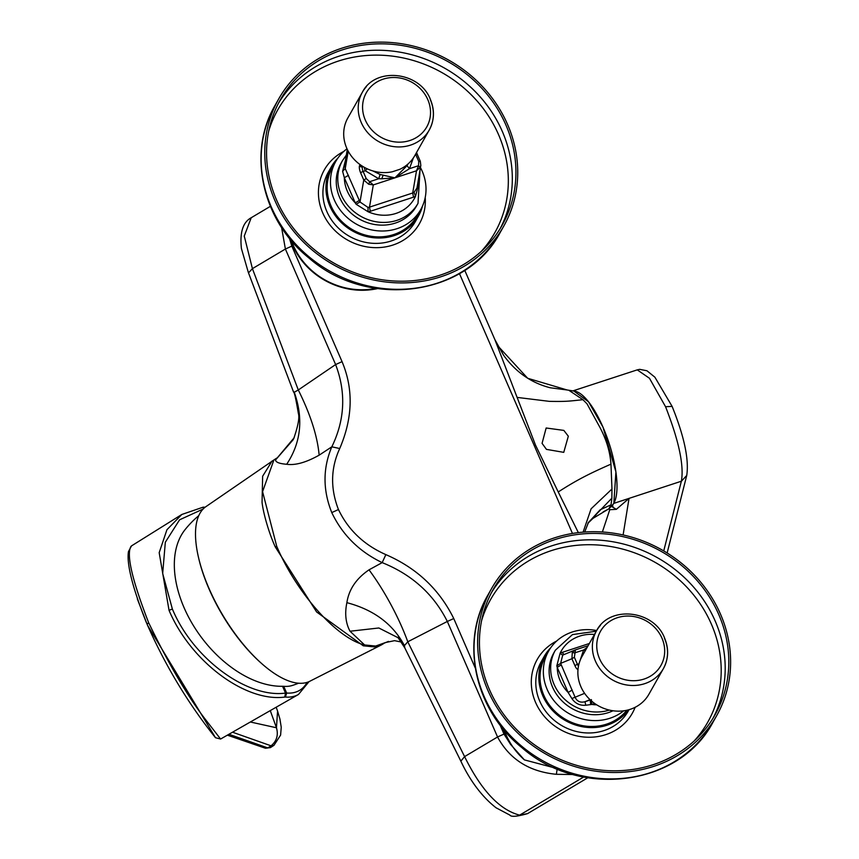 <?xml version="1.0" encoding="UTF-8"?>
<svg xmlns="http://www.w3.org/2000/svg" width="859" height="859" viewBox="0 0 859 859"><rect width="100%" height="100%" fill="white"/><g stroke="black" fill="none" stroke-linecap="round" stroke-linejoin="round"><path stroke-width="1.29" d="M420.448 167.591A48.823 44.357 -150.5 0 1 420.749 209.553A48.823 44.357 -150.5 0 1 373.633 230.287A48.823 44.357 -150.5 0 1 335.729 161.513A48.823 44.357 -150.5 0 1 347.004 148.79M420.749 209.553L417.42 215.426A48.823 44.357 -150.5 0 1 370.315 236.161A48.823 44.357 -150.5 0 1 332.412 167.387L335.729 161.513M374.61 224.5A43.39 39.428 29.5 0 0 416.475 206.063L418.011 203.358A43.39 39.428 -150.5 0 1 376.145 221.783A43.39 39.428 -150.5 0 1 342.462 160.654L340.926 163.371A43.39 39.428 29.5 0 0 374.61 224.5M417.925 182.376L418.805 183.74L415.541 196.228A37.85 34.392 -150.5 0 1 377.81 214.686A37.85 34.392 -150.5 0 1 368.071 211.743L356.109 204.249L355.261 202.874L344.33 177.749L342.612 171.274L345.404 160.558M430.359 99.869A38.408 34.897 -150.5 0 1 429.221 130.074L414.725 155.726A38.408 34.897 -150.5 0 1 410.806 161.202A38.408 34.897 -150.5 0 1 399.65 169.373L392.273 171.789A38.408 34.897 -150.5 0 1 352.448 157.455A38.408 34.897 -150.5 0 1 347.852 117.93L362.348 92.278A38.408 34.897 -150.5 0 1 366.267 86.802M274.912 200.555A129.258 117.436 -150.5 0 1 278.713 98.925A129.258 117.436 -150.5 0 1 395.72 42.95A129.258 117.436 -150.5 0 1 507.583 124.491A129.258 117.436 -150.5 0 1 503.771 226.121A129.258 117.436 -150.5 0 1 386.765 282.096A129.258 117.436 -150.5 0 1 274.912 200.555M505.919 125.027A127.411 115.75 -150.5 0 1 502.171 225.208A127.411 115.75 -150.5 0 1 386.829 280.388A127.411 115.75 -150.5 0 1 276.566 200.007A127.411 115.75 -150.5 0 1 280.324 99.827A127.411 115.75 -150.5 0 1 395.655 44.657A127.411 115.75 -150.5 0 1 505.919 125.027M337.866 158.142A50.037 45.463 29.5 0 0 331.359 166.786L328.321 172.154A50.037 45.463 29.5 0 0 326.839 211.507A50.037 45.463 29.5 0 0 370.154 243.076A50.037 45.463 29.5 0 0 415.445 221.407L418.483 216.028A50.037 45.463 29.5 0 0 422.531 205.988M331.359 166.786A50.037 45.463 29.5 0 0 329.877 206.128A50.037 45.463 29.5 0 0 373.182 237.696A50.037 45.463 29.5 0 0 418.483 216.028M425.216 197.463A54.632 49.629 -150.5 0 1 392.874 245.062A54.632 49.629 -150.5 0 1 324.423 216.425A54.632 49.629 -150.5 0 1 343.783 151.442M623.709 710.812A48.823 44.357 -150.5 0 1 586.514 719.874A48.823 44.357 -150.5 0 1 548.611 651.101A48.823 44.357 -150.5 0 1 595.716 630.366A48.823 44.357 -150.5 0 1 596.683 630.538M548.611 651.101L545.293 656.974A48.823 44.357 29.5 0 0 583.197 725.748A48.823 44.357 29.5 0 0 626.769 710.264M609.342 710.082A43.39 39.428 -150.5 0 1 589.027 711.37A43.39 39.428 -150.5 0 1 555.333 650.242L553.797 652.958A43.39 39.428 29.5 0 0 587.492 714.087A43.39 39.428 29.5 0 0 612.993 710.769M591.389 699.602L591.808 704.444L585.763 705.239C579.879 705.744 575.251 703.51 571.879 698.539L568.143 692.461A37.85 34.392 -150.5 0 1 557.212 667.336L556.815 665.832L560.079 653.334A37.85 34.392 -150.5 0 1 594.471 634.447M664.522 638.42A38.408 34.897 -150.5 0 1 663.395 668.613L648.889 694.276A38.408 34.897 -150.5 0 1 644.98 699.752A38.408 34.897 -150.5 0 1 595.147 703.8A38.408 34.897 -150.5 0 1 582.015 656.48L596.522 630.817A38.408 34.897 -150.5 0 1 600.43 625.352M720.465 614.078A129.258 117.436 -150.5 0 1 716.653 715.708A129.258 117.436 -150.5 0 1 599.646 771.683A129.258 117.436 -150.5 0 1 487.783 690.142A129.258 117.436 -150.5 0 1 491.595 588.512A129.258 117.436 -150.5 0 1 608.601 532.537A129.258 117.436 -150.5 0 1 720.465 614.078M489.447 689.605A127.411 115.75 -150.5 0 1 493.206 589.424A127.411 115.75 -150.5 0 1 608.537 534.244A127.411 115.75 -150.5 0 1 718.8 614.625A127.411 115.75 -150.5 0 1 715.042 714.806A127.411 115.75 -150.5 0 1 599.711 769.975A127.411 115.75 -150.5 0 1 489.447 689.605M550.748 647.729A50.037 45.463 29.5 0 0 544.23 656.373L541.191 661.752A50.037 45.463 29.5 0 0 539.72 701.094A50.037 45.463 29.5 0 0 583.025 732.663A50.037 45.463 29.5 0 0 628.326 710.994L629.067 709.674M544.23 656.373A50.037 45.463 29.5 0 0 542.759 695.715A50.037 45.463 29.5 0 0 583.39 726.918A50.037 45.463 29.5 0 0 628.659 709.792M635.134 707.29A54.632 49.629 -150.5 0 1 605.756 734.649A54.632 49.629 -150.5 0 1 537.304 706.012A54.632 49.629 -150.5 0 1 556.664 641.029M495.117 340.153L497.941 345.994L527.694 378.282L567.123 389.975L574.789 391.189A60.935 19.596 71.9 0 1 590.23 404.052A60.935 19.596 71.9 0 1 613.981 461.262A60.935 19.596 71.9 0 1 612.166 505.489L608.913 508.721L611.05 504.813L611.855 498.209L588.436 522.433M587.019 403.837L600.033 427.599C606.475 439.862 610.115 452.049 610.964 464.15C588.844 473.878 576.614 480.117 558.232 491.96L535.522 445.145L517.118 397.406L549.331 401.357C567.026 401.647 568.454 401.196 582.939 399.703L587.019 403.837M583.111 532.14L591.121 508.786L611.962 489.007L610.964 464.15M611.962 489.007L611.855 498.209M603.158 511.878L607.689 509.516A62.653 20.144 -108.1 0 0 608.419 509.076L592.935 518.407L600.14 509.806L611.05 504.813M381.536 644.851L309.82 681.251A101.63 42.188 -120.8 0 1 262.081 663.921A101.63 42.188 -120.8 0 1 198.375 556.89A101.63 42.188 -120.8 0 1 196.357 545.916A101.63 42.188 -120.8 0 1 205.902 506.66L274.343 459.662M274.912 459.382L273.924 459.93L262.575 491.638L276.705 546.227A12.928 3.457 -23.5 0 1 275.331 547.022C269.329 534.04 263.369 513.983 262.049 502.311L262.639 476.24L272.11 460.982M298.567 683.227A98.796 98.796 0 0 1 292.328 685.461A96.67 40.684 59.1 0 1 283.717 686.309L282.557 686.287A96.842 61.096 -126.5 0 1 246.254 676.667A96.842 61.096 -126.5 0 1 185.125 529.573A98.796 98.796 0 0 1 198.805 515.615M137.322 598.906L147.125 624.278L148.628 622.668C132.05 579.804 126.176 554.366 130.998 546.378L131.599 545.841M148.628 622.668C169.277 665.349 188.84 698.421 207.309 721.882L220.602 739.03L298.481 694.459A107.246 45.14 -120.9 0 1 292.608 696.66A107.246 45.14 -120.9 0 1 285.456 697.057L284.758 697.079C245.491 702.394 190.655 661.57 169.03 610.309L159.183 552.659L166.925 529.735L181.829 514.466L131.524 545.884L128.453 551.607C126.552 563.74 132.35 586.976 145.847 621.304M147.544 625.277C165.776 666.401 188.432 703.886 215.502 737.731L147.544 625.277L145.815 621.229M228.923 734.262L267.761 747.899L270.402 747.62L273.935 745.344L271.057 745.816L232.521 732.212M250.356 722L276.458 727.766L270.274 710.597M277.081 709.706L276.168 707.225L277.564 711.08L276.458 727.766C278.52 735.089 276.727 741.102 271.057 745.816L267.761 747.899L265.474 748.253L227.356 735.164M307.071 682.379A104.293 43.895 -120.9 0 1 293.595 692.655A104.293 43.895 -120.9 0 1 286.648 693.041L285.51 693.073C247.746 698.421 193.35 659.347 172.38 609.063L162.673 573.49L165.325 542.244L179.574 519.813L203.111 509.043M261.619 663.513A99.719 41.393 -120.8 0 1 261.157 663.105A99.719 41.393 -120.8 0 1 198.654 558.092A99.719 41.393 -120.8 0 1 198.515 557.491M383.737 643.531L381.525 644.851L374.299 646.902L375.619 646.054L385.659 642.478M275.331 547.022L316.606 611.962L363.271 645.807L374.288 646.902M503.213 728.958A71.093 64.586 -150.5 0 0 510.622 744.452L524.398 759.893L554.86 767.946M524.398 759.893A70.17 63.749 -150.5 0 1 504.265 730.236M375.823 288.366A70.17 63.749 -150.5 0 1 291.394 240.649M290.331 239.371A71.093 64.586 29.5 0 0 377.455 288.613M567.123 389.975L550.34 387.785C531.345 382.996 515.722 372.108 503.481 355.111L494.87 339.595L517.118 397.406M569.109 390.458L582.939 399.703M603.308 511.803L608.419 509.076M563.837 430.402L568.325 436.222L563.751 452.349L546.453 449.375L542.072 443.362L546.152 427.997L563.837 430.402M588.243 522.766L600.14 509.806M578.343 532.623L558.232 491.96M573.189 774.528L556.374 774.303C529.176 771.672 509.57 759.238 497.554 736.979L503.986 734.08L510.622 744.452M339.724 448.527C330.694 468.123 330.275 488.46 338.457 509.537L331.767 512.587C322.769 490.07 322.791 468.155 331.821 446.82L339.724 448.527C352.791 418 353.575 389.041 342.054 361.65L291.824 246.125L285.392 249.024L281.58 227.485M331.767 512.587C342.419 534.91 359.223 551.585 382.18 562.624A218823.056 5901.448 152 0 0 369.016 569.839C356.26 578.526 348.872 589.478 346.875 602.674C344.631 613.551 345.672 623.076 350.021 631.236L378.84 627.983L398.329 637.85M338.457 509.537C348.239 529.949 364.044 544.982 385.863 554.624L382.18 562.624C411.955 574.596 433.666 594.213 447.324 621.454A65257.403 56757.749 95.7 0 1 407.778 641.78L404.428 645.603L404.814 647.922L397.824 637.281L399.8 639.45M248.648 272.722L252.417 268.642L298.288 389.975C310.475 414.435 317.433 436.168 319.151 455.163A218823.088 107134.362 161.6 0 1 331.821 446.82C344.931 419.826 346.198 392.402 335.622 364.56A65252.292 56753.303 -84.3 0 0 298.288 389.975L294.272 392.252L293.563 391.532M319.151 455.163C306.105 462.486 295.281 465.514 286.691 464.268C279.39 463.688 275.664 462.249 275.546 459.941L294.154 437.746M342.054 361.65L335.622 364.56L285.392 249.024L252.417 268.642L244.257 236.064L251.215 217.735C242.914 222.223 239.661 232.51 241.433 248.595L248.315 272.367L293.585 392.123C294.326 391.897 295.915 399.006 298.363 413.426C299.694 417.377 298.137 425.817 293.692 438.734M293.263 439.625L275.546 459.941M383.522 643.649L375.619 646.054L364.613 644.948C336.921 638.441 296.548 593.107 276.705 546.227M527.609 813.602C517.043 816.598 511.137 817.092 509.87 815.094L496.062 807.782C477.099 793.007 465.803 771.779 460.853 761.149L464.59 756.607C481.255 790.387 499.594 809.897 519.609 815.137L527.609 813.602L587.76 777.792M363.271 645.807L364.613 644.948L350.021 631.236M578.01 669.301A5.906 1.901 71.9 0 1 574.993 665.822L571.911 658.735L574.36 657.275L575.466 649.866L588.082 645.743L575.423 649.876L572.287 652.507L574.531 652.958L583.615 649.984L587.116 647.45M590.337 699.945L585 701.706C580.362 702.93 577.065 701.438 575.101 697.261L560.626 663.373L571.911 658.735L572.287 652.507M585.237 650.789L583.615 649.984L579.664 661.677M556.815 665.832L560.626 663.373L562.699 655.181L564.041 654.558L562.108 652.411L589.349 643.498M564.041 654.558L575.058 650.016M590.015 699.645L585 701.706L585.763 705.239M584.603 693.342L571.879 698.539M572.223 690.035L568.143 692.461L557.212 667.336L561.292 664.909M562.699 655.181L560.079 653.334A10.716 9.739 -150.5 0 1 562.108 652.411M367.19 168.793L365.258 170.769A3.694 1.192 71.9 0 1 364.409 167.376M408.004 163.994L407.026 165.68L409.475 168.675L394.904 177.856L380.118 174.474L378.712 178.736L365.258 170.769L363.132 171.467L366.213 178.554L363.765 180.014L368.683 184.234L373.3 184.91L369.499 207.137L368.006 207.427L368.071 211.743A10.716 9.739 -150.5 0 0 370.304 211.282L413.512 197.162L412.707 193.007L369.499 207.137L370.304 211.282M380.118 174.474L372.763 170.898M381.75 178.79L378.712 178.736L369.628 181.7L373.3 184.91L394.904 177.856L381.75 178.79L383.093 175.408M407.026 165.68L394.904 177.856L416.508 170.791L418.558 165.701L409.475 168.675L413.329 157.981M417.184 154.448A2.212 0.591 156.5 0 0 417.216 154.223L420.309 161.309L420.824 165.4L420.072 167.43L416.508 170.791L412.707 193.007L414.059 192.373L415.541 196.228A10.716 9.739 -150.5 0 1 413.512 197.162M420.072 167.43L418.558 165.701L418.73 161.385L420.266 161.546M420.309 161.309L420.824 165.4L416.959 188.024L414.059 192.373M366.213 178.554L369.628 181.7L368.683 184.234M368.006 207.427L360.007 201.994L345.243 168.622L344.642 164.992L347.304 149.423M359.341 200.437L355.261 202.874A37.85 34.392 -150.5 0 1 344.33 177.749L348.421 175.322M417.646 184.03L418.805 183.74M348.217 151.205L345.243 168.622L342.612 171.274M363.132 166.635L362.466 166.861A2.212 2.008 -150.5 0 1 359.62 165.551A5.906 1.901 -108.1 0 0 360.673 172.927L363.765 180.014L360.007 201.994L356.109 204.249M611.361 506.305L613.831 503.374L615.914 471.902L602.997 427.148L588.544 401.797L573.898 391.049M665.553 406.715L649.479 378.282L637.26 369.864L639.708 369.349L646.934 370.755L654.869 377.176L672.114 406.393L665.553 406.715C678.9 440.839 684.172 465.675 681.37 481.223L613.831 503.374M663.739 550.93L681.337 481.33L686.749 475.414C689.111 459.415 684.226 436.404 672.114 406.393M611.737 506.552L616.343 509.333L609.761 509.72L609.299 508.378M616.343 509.333L629.035 498.403L623.108 534.953M608.913 508.721L609.761 509.72L602.374 531.989M275.105 105.313C246.855 153.074 262.274 220.86 309.004 258.044C367.33 309.326 466.748 296.666 500.163 232.51A129.258 117.436 -150.5 0 1 309.347 257.056A129.258 117.436 -150.5 0 1 271.294 206.944A129.258 117.436 -150.5 0 1 275.105 105.313L278.713 98.925M500.303 228.376A127.411 115.75 29.5 0 0 502.311 131.427A127.411 115.75 29.5 0 0 318.324 65.177A127.411 115.75 29.5 0 0 278.574 103.059M481.341 251.322A124.705 113.302 29.5 0 0 483.585 108.986A124.705 113.302 29.5 0 0 338.371 61.075A124.705 113.302 29.5 0 0 318.453 69.751A124.705 113.302 29.5 0 0 268.695 131.137M487.987 594.9C459.737 642.661 475.156 710.447 521.885 747.641C580.201 798.913 679.619 786.253 713.045 722.097A129.258 117.436 -150.5 0 1 522.229 746.643A129.258 117.436 -150.5 0 1 484.175 696.531A129.258 117.436 -150.5 0 1 487.987 594.9L491.595 588.512M694.222 740.909A124.705 113.302 29.5 0 0 696.456 598.583A124.705 113.302 29.5 0 0 551.242 550.662A124.705 113.302 29.5 0 0 531.334 559.338A124.705 113.302 29.5 0 0 481.577 620.724M713.185 717.963A127.411 115.75 29.5 0 0 715.182 621.014A127.411 115.75 29.5 0 0 531.206 554.764A127.411 115.75 29.5 0 0 491.455 592.646M418.312 180.143A37.85 34.392 -150.5 0 1 418.408 182.226L418.086 181.464M429.221 130.074A38.408 34.897 -150.5 0 1 425.312 135.539A38.408 34.897 -150.5 0 1 361.22 122.472A38.408 34.897 -150.5 0 1 362.348 92.278C375.222 66.465 419.868 71.447 430.423 99.483C434.815 110.156 434.418 120.346 429.221 130.074M365.3 120.045A34.714 31.536 29.5 0 0 409.883 140.511A34.714 31.536 29.5 0 0 427.793 99.612A34.714 31.536 29.5 0 0 383.211 79.146A34.714 31.536 29.5 0 0 365.3 120.045M659.476 674.09A38.408 34.897 -150.5 0 1 595.384 661.022A38.408 34.897 -150.5 0 1 596.522 630.817C609.385 605.015 654.032 609.997 664.587 638.033C668.989 648.695 668.592 658.896 663.395 668.613A38.408 34.897 -150.5 0 1 659.476 674.09M661.956 638.162A34.714 31.536 29.5 0 0 617.374 617.696A34.714 31.536 29.5 0 0 599.475 658.595A34.714 31.536 29.5 0 0 644.057 679.061A34.714 31.536 29.5 0 0 661.956 638.162M285.456 697.057L286.648 693.041L285.585 690.604A7.387 1.976 156.5 0 0 284.447 690.636L282.557 686.287M283.717 686.309L285.585 690.604M273.978 745.311L280.603 735.089L281.237 727.262L279.937 719.09L277.564 711.08M284.447 690.636L285.51 693.073L284.758 697.079M169.03 610.309L172.38 609.063M202.327 507.508L204.592 507.658M203.733 507.197L205.076 507.272M556.374 774.303L557.287 768.086M385.863 554.624C416.679 567.992 439.314 589.295 453.756 618.544L447.324 621.454L497.554 736.979L464.59 756.607L407.778 641.78C399.252 618.201 384.435 590.52 369.016 569.839M453.756 618.544L475.263 668.012M500.013 724.921L503.986 734.08M404.428 645.603C392.939 624.064 373.762 609.75 346.875 602.674M294.272 392.252C303.571 418.526 301.047 442.525 286.691 464.268M289.397 238.222L291.824 246.125M459.458 273.591L572.459 533.46M519.609 815.137L583.626 777.041M379.807 645.034L388.483 641.383M578.472 666.09A3.694 1.192 71.9 0 1 577.452 664.372L574.36 657.275M574.993 665.822A2.212 0.591 -23.5 0 1 577.452 664.372L578.987 663.857M596.726 704.831A37.85 34.392 -150.5 0 1 591.808 704.444L594.707 703.5M590.208 699.988L590.648 704.616M415.595 154.18A3.694 1.192 -108.1 0 0 415.649 154.298L418.73 161.385M416.583 152.451L417.216 154.223A2.212 0.591 156.5 0 0 415.649 154.298L415.509 154.341M362.734 166.388L362.466 166.861A3.694 1.192 -108.1 0 0 363.132 171.467A2.212 0.591 156.5 0 0 360.673 172.927M360.125 164.649L359.62 165.551M418.011 203.358L420.008 170.168M596.286 631.225L572.459 634.597L555.333 650.242M713.045 722.097L716.653 715.708M220.602 739.019L215.502 737.731M270.402 747.62L265.474 748.253M205.151 507.218L203.153 507.164L181.829 514.466M298.481 694.459L309.025 681.638M261.157 663.105L262.081 663.921M198.654 558.092L198.375 556.89M588.49 522.358L584.689 532.022M587.889 523.314L592.935 518.407M270.36 206.343L251.215 217.735M464.74 270.306L494.988 339.863M384.284 643.144L385.67 642.478M385.573 642.532L394.549 640.664L401.464 642.07M460.853 761.149L404.825 647.933M273.924 459.93L276.77 458.083M500.163 232.51L503.771 226.121M346.349 155.06L342.462 160.654M572.91 390.888L637.26 369.864M686.749 475.414L667.142 552.981M611.372 506.295L612.939 506.176L610.792 506.874"/></g></svg>
